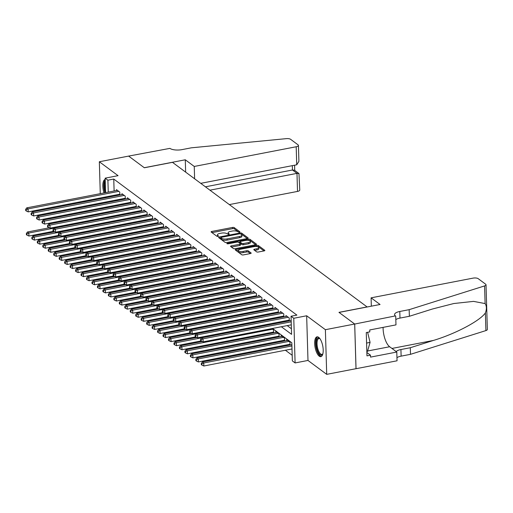 <?xml version="1.0" encoding="UTF-8"?>
<svg xmlns="http://www.w3.org/2000/svg" width="513" height="513" viewBox="0 0 513 513"><rect width="100%" height="100%" fill="white"/><g stroke="black" fill="none" stroke-linecap="round" stroke-linejoin="round"><path stroke-width="0.77" d="M239.507 232.293L239.937 231.857L234.229 227.618A1.27 0.455 -1.7 0 0 232.543 227.445L211.843 231.446A1.27 0.455 -1.7 0 0 211.106 231.882A1.27 0.455 -1.7 0 0 211.228 232.062L216.928 236.301L218.621 236.121L217.801 235.441A4.066 1.456 -1.7 0 1 217.422 234.851A4.066 1.456 -1.7 0 1 219.763 233.453L221.488 233.12A4.066 1.456 -1.7 0 1 226.887 233.684L228.804 234.358L229.317 234.05L228.497 233.377A4.066 1.456 -1.7 0 1 228.118 232.787A4.066 1.456 -1.7 0 1 230.465 231.389L232.19 231.055A4.066 1.456 -1.7 0 1 237.583 231.619L239.507 232.293M318.663 337.33A10.087 3.892 -100.9 0 0 317.028 336.836A10.087 3.892 -100.9 0 0 314.815 345.505A10.087 3.892 -100.9 0 0 319.221 356.157A10.087 3.892 -100.9 0 0 320.856 356.65A10.087 3.892 -100.9 0 0 323.062 347.981A10.087 3.892 -100.9 0 0 318.663 337.33M105.203 179.454A10.087 3.892 -100.9 0 0 105.191 179.46A10.087 3.892 -100.9 0 0 103.998 192.939M256.628 251.851A1.27 0.455 -1.7 0 0 258.315 252.024L264.124 250.902A1.27 0.455 -1.7 0 0 264.855 250.466A1.27 0.455 -1.7 0 0 264.74 250.286L258.405 245.58A1.27 0.455 -1.7 0 0 256.718 245.406L236.012 249.401A1.27 0.455 -1.7 0 0 235.281 249.837A1.27 0.455 -1.7 0 0 235.403 250.023L241.732 254.73A1.27 0.455 -1.7 0 0 243.419 254.903L250.434 253.55A1.27 0.455 -1.7 0 0 251.171 253.114A1.27 0.455 -1.7 0 0 251.049 252.928L248.343 250.915A1.27 0.455 -1.7 0 0 246.65 250.735L243.175 251.408A3.399 1.218 -1.7 0 1 238.346 250.447A3.399 1.218 -1.7 0 1 240.302 249.28L253.935 246.644A3.399 1.218 -1.7 0 1 258.764 247.612A3.399 1.218 -1.7 0 1 256.801 248.779L254.531 249.215A1.27 0.455 -1.7 0 0 253.8 249.651A1.27 0.455 -1.7 0 0 253.916 249.837L256.628 251.851M354.682 324.03L356.003 368.693L326.71 374.355L325.383 329.692L354.682 324.03L338.965 312.353L367.084 306.921L172.471 162.339L144.345 167.77L128.628 156.093L99.336 161.755L118.061 175.664L105.165 178.152L107.903 180.185L113.758 179.056L296.892 315.11L291.038 316.239L293.769 318.272L295.097 362.935L292.359 360.902L291.826 342.793L272.518 328.455M325.383 329.692L306.659 315.777L293.769 318.272M247.439 238.507A1.27 0.455 -1.7 0 0 248.17 238.07A1.27 0.455 -1.7 0 0 248.048 237.885L241.719 233.184A1.27 0.455 -1.7 0 0 240.033 233.005L219.327 237.006A1.27 0.455 -1.7 0 0 218.596 237.442A1.27 0.455 -1.7 0 0 218.711 237.628L225.047 242.328A1.27 0.455 -1.7 0 0 226.733 242.508L247.439 238.507M250.062 239.379L256.391 244.085A1.27 0.455 -1.7 0 1 256.513 244.271A1.27 0.455 -1.7 0 1 255.782 244.707L235.076 248.702A1.27 0.455 -1.7 0 1 233.389 248.529L230.677 246.516A1.27 0.455 -1.7 0 1 230.561 246.33A1.27 0.455 -1.7 0 1 231.292 245.894L239.686 244.271A1.27 0.455 -1.7 0 0 240.424 243.835A1.27 0.455 -1.7 0 0 240.302 243.649L238.507 242.316A1.27 0.455 -1.7 0 0 236.82 242.142L228.08 243.829L226.81 243.579L227.323 243.271L248.375 239.205A1.27 0.455 -1.7 0 1 250.062 239.379L250.1 240.591L255.666 244.727M99.336 161.755L100.279 193.657M100.407 197.947L100.433 198.743M100.561 203.033L100.586 203.834M289.075 344.422L289.935 345.057M283.612 340.356L284.471 340.998M278.142 336.297L279.001 336.932M272.679 332.238L273.538 332.873M119.85 194.998L119.76 192.067L116.483 189.63L116.509 190.522M125.313 199.057L125.23 196.133L121.947 193.696L121.972 194.587M130.783 203.116L130.693 200.192L127.416 197.755L127.442 198.646M136.246 207.181L136.163 204.251L132.88 201.814L132.905 202.706M141.716 211.241L141.626 208.316L138.35 205.88L138.375 206.771M147.18 215.3L147.096 212.376L143.813 209.939L143.839 210.83M152.65 219.365L152.56 216.435L149.283 213.998L149.309 214.889M158.113 223.424L158.03 220.5L154.746 218.063L154.772 218.955M163.583 227.483L163.493 224.559L160.216 222.123L160.242 223.014M169.046 231.549L168.963 228.618L165.68 226.182L165.705 227.073M174.516 235.608L174.426 232.684L171.15 230.247L171.175 231.139M179.98 239.667L179.896 236.743L176.613 234.306L176.639 235.198M185.45 243.733L185.36 240.802L182.083 238.365L182.109 239.257M190.913 247.792L190.83 244.868L187.546 242.431L187.572 243.322M196.383 251.851L196.293 248.927L193.016 246.49L193.042 247.381M201.846 255.916L201.763 252.986L198.48 250.549L198.505 251.441M207.316 259.976L207.226 257.051L203.95 254.615L203.975 255.506M212.78 264.035L212.696 261.111L209.413 258.674L209.439 259.565M218.249 268.1L218.16 265.176L214.883 262.739L214.909 263.624M223.713 272.159L223.63 269.235L220.346 266.798L220.372 267.69M229.183 276.218L229.093 273.294L225.816 270.858L225.842 271.749M234.646 280.284L234.563 277.36L231.28 274.923L231.305 275.808M240.116 284.343L240.026 281.419L236.749 278.982L236.775 279.874M245.58 288.409L245.496 285.478L242.213 283.041L242.239 283.933M251.049 292.468L250.96 289.544L247.683 287.107L247.708 287.992M256.513 296.527L256.429 293.603L253.146 291.166L253.172 292.057M261.983 300.592L261.893 297.662L258.616 295.225L258.642 296.116M267.446 304.651L267.363 301.727L264.08 299.291L264.105 300.176M272.916 308.711L272.826 305.786L269.549 303.35L269.575 304.241M278.379 312.776L278.296 309.846L275.013 307.409L275.039 308.3M283.849 316.835L283.76 313.911L280.483 311.474L280.508 312.366M289.313 320.894L289.229 317.97L285.946 315.533L285.972 316.425M113.758 179.056L114.117 190.983M114.239 195.273L114.264 196.075M117.74 199.717L118.599 200.352M123.203 203.776L124.063 204.418M128.673 207.842L129.532 208.477M134.137 211.901L134.996 212.536M139.607 215.96L140.466 216.601M145.07 220.026L145.929 220.661M150.54 224.085L151.399 224.72M156.003 228.144L156.863 228.785M161.473 232.209L162.332 232.844M166.937 236.269L167.796 236.903M172.406 240.328L173.266 240.969M177.87 244.393L178.729 245.028M183.34 248.452L184.199 249.087M188.803 252.511L189.663 253.153M194.273 256.577L195.132 257.212M199.737 260.636L200.596 261.271M205.206 264.695L206.066 265.336M210.676 268.761L211.529 269.396M216.14 272.82L216.999 273.455M221.61 276.879L222.462 277.52M227.073 280.944L227.932 281.579M232.543 285.004L233.396 285.645M238.006 289.063L238.866 289.704M243.476 293.128L244.329 293.763M248.94 297.187L249.799 297.829M254.41 301.253L255.262 301.888M259.873 305.312L260.732 305.947M265.343 309.371L266.196 310.012M270.806 313.437L271.666 314.071M276.276 317.496L277.129 318.131M281.74 321.555L282.599 322.196M287.209 325.62L291.41 328.737M118.894 194.376L119.753 195.011M124.358 198.435L125.217 199.076M129.827 202.5L130.687 203.135M135.291 206.559L136.15 207.201M140.761 210.619L141.62 211.26M146.224 214.684L147.084 215.319M151.694 218.743L152.553 219.384M157.158 222.809L158.017 223.444M162.627 226.868L163.487 227.503M168.091 230.927L168.95 231.568M173.561 234.992L174.42 235.627M179.024 239.052L179.883 239.686M184.494 243.111L185.353 243.752M189.957 247.176L190.817 247.811M195.427 251.235L196.287 251.87M200.891 255.294L201.75 255.936M206.361 259.36L207.22 259.995M211.824 263.419L212.683 264.054M217.294 267.478L218.153 268.119M222.757 271.544L223.617 272.179M228.227 275.603L229.087 276.238M233.697 279.662L234.55 280.303M239.161 283.727L240.02 284.362M244.63 287.787L245.483 288.421M250.094 291.846L250.953 292.487M255.564 295.911L256.417 296.546M261.027 299.97L261.886 300.605M266.497 304.029L267.35 304.671M271.961 308.095L272.82 308.73M277.43 312.154L278.283 312.789M282.894 316.213L283.753 316.854M288.364 320.279L289.217 320.914M263.535 334.001L264.394 334.636M269.004 338.061L269.857 338.702M274.468 342.126L275.327 342.761M279.938 346.185L280.791 346.826M285.401 350.244L292.198 355.297M119.548 215.524L118.689 214.883M125.018 219.583L124.159 218.948M130.482 223.642L129.622 223.008M135.951 227.708L135.092 227.067M141.415 231.767L140.556 231.132M146.885 235.826L146.025 235.191M152.348 239.892L151.489 239.25M157.818 243.951L156.959 243.316M163.281 248.01L162.422 247.375M168.751 252.075L167.892 251.434M174.215 256.134L173.356 255.5M179.685 260.194L178.825 259.559M185.148 264.259L184.289 263.618M190.618 268.318L189.759 267.683M196.081 272.384L195.222 271.743M201.551 276.443L200.692 275.802M207.015 280.502L206.155 279.867M212.485 284.568L211.625 283.926M217.948 288.627L217.089 287.992M223.418 292.686L222.559 292.051M228.881 296.751L228.022 296.11M234.351 300.81L233.492 300.176M239.815 304.869L238.955 304.235M245.285 308.935L244.425 308.294M250.748 312.994L249.889 312.359M256.218 317.053L255.359 316.418M261.681 321.119L260.822 320.478M267.151 325.178L266.292 324.543M273.634 332.854L273.544 329.93L271.762 328.602M275.757 332.443L275.731 331.552L279.014 333.989L279.098 336.913M281.227 336.502L281.201 335.617L284.478 338.054L284.568 340.978M286.69 340.568L286.664 339.677L289.948 342.113L290.031 345.037M306.659 315.777L307.986 360.447L326.71 374.355M307.986 360.447L295.097 362.935M102.491 207.778L103.35 208.419M281.348 326.749L291.576 334.348L291.038 316.239M111.879 200.846L112.738 201.487M117.349 204.911L118.202 205.546M122.812 208.971L123.671 209.605M128.282 213.03L129.135 213.671M133.746 217.095L134.605 217.73M139.215 221.154L140.068 221.789M144.679 225.213L145.538 225.855M150.149 229.279L151.002 229.914M155.612 233.338L156.471 233.979M161.082 237.404L161.935 238.038M166.545 241.463L167.405 242.098M172.015 245.522L172.868 246.163M177.479 249.587L178.338 250.222M182.949 253.646L183.808 254.281M188.412 257.706L189.271 258.347M193.882 261.771L194.741 262.406M199.345 265.83L200.205 266.465M204.815 269.889L205.675 270.531M210.279 273.955L211.138 274.59M215.749 278.014L216.608 278.649M221.212 282.073L222.071 282.714M226.682 286.139L227.541 286.773M232.145 290.198L233.005 290.833M237.615 294.257L238.474 294.898M243.079 298.322L243.938 298.957M248.549 302.381L249.408 303.016M254.012 306.441L254.871 307.082M259.482 310.506L260.341 311.141M264.945 314.565L265.805 315.2M270.415 318.624L271.274 319.266M275.879 322.69L276.738 323.325M107.903 180.185L108.256 192.119M108.384 196.408L108.403 197.204M106.204 212.985L106.178 212.183M106.05 207.893L106.024 207.098M105.902 202.808L105.877 202.007M105.749 197.717L105.723 196.921M105.595 192.631L105.165 178.152M109.378 207.252L108.692 206.739L108.711 207.38M108.833 211.67L108.859 212.472M267.914 325.03L267.055 324.396M262.444 320.971L261.585 320.33M256.981 316.906L256.122 316.271M251.511 312.847L250.652 312.212M246.041 308.788L245.188 308.146M240.578 304.722L239.718 304.087M235.108 300.663L234.255 300.028M229.644 296.604L228.785 295.963M224.175 292.538L223.322 291.903M218.711 288.479L217.852 287.844M213.241 284.42L212.388 283.779M207.778 280.354L206.919 279.72M202.308 276.295L201.455 275.661M196.845 272.236L195.985 271.595M191.375 268.171L190.522 267.536M185.911 264.112L185.052 263.477M180.441 260.053L179.588 259.411M174.978 255.987L174.119 255.352M169.508 251.928L168.655 251.287M164.045 247.862L163.185 247.228M158.575 243.803L157.722 243.168M153.111 239.744L152.252 239.103M147.641 235.679L146.789 235.044M142.178 231.619L141.319 230.985M136.708 227.56L135.855 226.919M131.245 223.495L130.385 222.86M125.775 219.436L124.922 218.801M120.311 215.377L119.452 214.735M114.841 211.311L113.989 210.676M228.118 232.787L228.157 233.992A4.066 1.456 -1.7 0 0 228.33 234.396M217.422 234.851L217.454 236.057A4.066 1.456 -1.7 0 0 217.634 236.461M238.981 232.331L234.268 228.83A1.27 0.455 -1.7 0 0 232.581 228.651L211.991 232.633M220.84 237.929L219.474 238.192M247.324 238.526L241.751 234.39A1.27 0.455 -1.7 0 0 241.02 234.172M240.7 233.934L239.52 233.806L221.34 237.32L220.827 237.622L221.693 238.333A4.066 1.456 -1.7 0 0 227.092 238.898L239.513 236.493A4.066 1.456 -1.7 0 0 241.854 235.101A4.066 1.456 -1.7 0 0 241.476 234.512L240.7 233.934M220.943 238.699L220.911 237.756M241.854 235.101L241.892 236.307A4.066 1.456 -1.7 0 1 239.545 237.705L227.124 240.103A4.066 1.456 -1.7 0 1 221.725 239.539L220.949 238.962M231.44 247.08L239.725 245.477A1.27 0.455 -1.7 0 0 240.456 245.041L240.424 243.835M238.513 242.322L240.001 242.033M248.401 242.591A3.399 1.218 -1.7 0 0 250.363 241.424A3.399 1.218 -1.7 0 0 245.535 240.456L240.732 241.386A1.27 0.455 -1.7 0 0 239.994 241.822A1.27 0.455 -1.7 0 0 240.116 242.008L241.912 243.342A1.27 0.455 -1.7 0 0 243.598 243.515L248.401 242.591L248.439 243.797A3.399 1.218 -1.7 0 0 250.395 242.63L250.363 241.424M239.994 241.822L240.033 243.027A1.27 0.455 -1.7 0 0 240.155 243.213L240.116 242.008M248.439 243.797L243.637 244.727A1.27 0.455 -1.7 0 1 241.95 244.547L240.155 243.213M250.1 240.591A1.27 0.455 -1.7 0 0 248.497 240.398M258.764 247.612L258.802 248.818A3.399 1.218 -1.7 0 1 256.84 249.985L254.679 250.402M238.346 250.447L238.378 251.652A3.399 1.218 -1.7 0 0 243.207 252.62L243.175 251.408M250.325 253.569L248.375 252.12A1.27 0.455 -1.7 0 0 246.689 251.947L243.207 252.62M238.436 250.152L236.16 250.588M264.015 250.928L258.443 246.785A1.27 0.455 -1.7 0 0 256.904 246.586M49.299 227.785L27.452 232.004L28.818 233.024L28.908 236.038L53.551 231.28M26.913 233.915L26.368 233.511L26.4 234.717L26.952 235.127L26.913 233.915L28.818 233.024L119.523 215.498M26.368 233.511L27.452 232.004M28.908 236.038L26.952 235.127M118.804 191.355L28.106 208.881L26.734 207.861L117.439 190.342M119.824 194.196L28.196 211.895L28.106 208.881L26.195 209.772L25.65 209.368L25.688 210.574L26.234 210.984L26.195 209.772M26.234 210.984L28.196 211.895M26.734 207.861L25.65 209.368M105.479 192.651A8.734 3.367 79.1 0 1 105.268 181.474M105.345 184.084A8.086 3.116 -100.9 0 0 105.498 189.297M105.216 179.871A10.023 3.867 -100.9 0 0 104.966 192.753M322.844 353.932A8.734 3.367 79.1 0 1 322.76 354.085A8.734 3.367 79.1 0 1 321.933 354.99A8.734 3.367 79.1 0 1 316.803 348.263A8.734 3.367 79.1 0 1 317.823 338.131A8.734 3.367 79.1 0 1 319.753 338.503A8.734 3.367 79.1 0 1 319.881 338.618M319.958 338.721A8.086 3.116 -100.9 0 0 318.932 338.509A8.086 3.116 -100.9 0 0 318.56 338.644A8.086 3.116 -100.9 0 0 317.502 347.532A8.086 3.116 -100.9 0 0 321.997 354.387A8.086 3.116 -100.9 0 0 322.363 354.252A8.086 3.116 -100.9 0 0 322.876 353.81M317.618 336.836A10.023 3.867 -100.9 0 0 317.515 336.887A10.023 3.867 -100.9 0 0 316.104 347.429A10.023 3.867 -100.9 0 0 321.401 356.426M366.84 351.604L367.455 351.482L370.072 342.389L367.616 332.302M366.583 343.062L370.072 342.389M229.343 204.591L297.521 191.42L296.982 173.368L292.448 170.002L292.32 165.654M209.952 190.182L296.982 173.368L298.97 173.554L294.43 170.181L292.448 170.002L205.418 186.815M128.603 156.074L144.268 167.713L185.283 159.787L194.247 166.449L296.193 146.756A3.88 1.392 -1.7 0 0 298.431 145.423A3.88 1.392 -1.7 0 0 298.072 144.858L290.608 139.312A3.88 1.392 -1.7 0 0 286.344 138.645L191.323 147.821L181.948 149.636A9.054 3.245 178.3 0 1 169.918 148.372L128.603 156.099M185.283 159.787L185.648 172.124M194.247 166.449L194.613 178.787M200.743 183.34L296.732 164.801L296.193 146.756M298.97 173.554L299.759 190.086A3.88 1.392 178.3 0 1 297.521 191.42M298.431 145.423L298.906 161.338L296.732 164.801M371.091 297.835L473.044 278.136A3.88 1.392 -1.7 0 1 478.199 278.674L485.664 284.221A3.88 1.392 -1.7 0 1 486.023 284.786A3.88 1.392 -1.7 0 1 484.58 285.921L409.169 309.666L399.794 311.474A9.054 3.245 -1.7 0 0 394.574 314.591A9.054 3.245 -1.7 0 0 395.42 315.905L354.707 324.049L339.042 312.417L380.056 304.491L371.091 297.835L371.341 306.178M486.023 284.786L487.35 329.449A3.88 1.392 178.3 0 1 485.907 330.584L410.496 354.329L410.297 347.724L433.421 340.44C455.531 333.803 480.065 320.805 485.381 312.924C486.799 309.127 486.709 306.017 485.106 303.581L473.563 301.381L453.793 303.529L432.491 308.993L409.368 316.277L399.993 318.086A9.054 3.245 -1.7 0 0 395.824 319.612M409.368 316.277L409.169 309.666M410.496 354.329L401.121 356.144A9.054 3.245 -1.7 0 0 396.953 357.67M396.158 351.578A9.054 3.245 -1.7 0 1 400.929 349.533L410.297 347.724M354.707 324.049L356.035 368.712L397.049 360.793L396.786 352.04L370.54 357.112L370.482 355.182L366.866 352.495M395.722 316.13L395.978 324.883L369.732 329.949L369.79 331.879L366.276 332.559L366.962 355.862L370.482 355.182M396.786 352.04L389.656 346.743A14.55 5.611 79.1 0 1 383.089 327.371M54.763 231.85L32.922 236.07L34.288 237.083L34.377 240.103L59.021 235.339L58.995 234.14L58.45 233.736L58.488 234.941L60.996 236.262L152.624 218.564M32.377 237.981L31.832 237.57L31.87 238.782L32.415 239.186L32.377 237.981L34.288 237.083L124.986 219.564M31.832 237.57L32.922 236.07M34.377 240.103L32.415 239.186M60.233 235.909L38.385 240.129L39.751 241.142L39.841 244.162L64.484 239.404M37.847 242.04L37.302 241.636L37.334 242.841L37.885 243.245L37.847 242.04L39.751 241.142L130.456 223.623M37.302 241.636L38.385 240.129M39.841 244.162L37.885 243.245M65.696 239.969L43.855 244.188L45.221 245.208L45.311 248.221L69.954 243.463M43.316 246.099L42.765 245.695L42.803 246.9L43.348 247.311L43.316 246.099L45.221 245.208L135.919 227.682M42.765 245.695L43.855 244.188M45.311 248.221L43.348 247.311M71.166 244.034L49.319 248.254L50.684 249.267L50.774 252.287L75.424 247.523M48.78 250.164L48.235 249.754L48.267 250.966L48.818 251.37L48.78 250.164L50.684 249.267L141.389 231.748M48.235 249.754L49.319 248.254M50.774 252.287L48.818 251.37M124.268 195.421L33.569 212.94L32.204 211.927L122.902 194.401M125.287 198.255L33.659 215.96L33.569 212.94L31.665 213.838L31.12 213.427L31.152 214.639L31.697 215.043L31.665 213.838M31.697 215.043L33.659 215.96M32.204 211.927L31.12 213.427M129.738 199.48L39.039 216.999L37.667 215.986L128.372 198.467M130.757 202.321L39.129 220.019L39.039 216.999L37.128 217.897L36.583 217.493L36.622 218.698L37.167 219.102L37.128 217.897M37.167 219.102L39.129 220.019M37.667 215.986L36.583 217.493M135.201 203.546L44.503 221.065L43.137 220.051L133.835 202.526M136.221 206.38L44.593 224.078L44.503 221.065L42.598 221.956L42.053 221.552L42.085 222.757L42.63 223.168L42.598 221.956M42.63 223.168L44.593 224.078M43.137 220.051L42.053 221.552M140.671 207.605L49.973 225.124L48.6 224.11L139.305 206.592M141.691 210.439L50.062 228.144L49.973 225.124L48.062 226.021L47.517 225.611L47.555 226.823L48.1 227.227L48.062 226.021M48.1 227.227L50.062 228.144M48.6 224.11L47.517 225.611M76.629 248.093L54.788 252.313L56.154 253.326L56.244 256.346L80.887 251.588L80.862 250.389L80.317 249.978L80.355 251.19L82.862 252.511L174.491 234.813M54.25 254.224L53.698 253.82L53.737 255.025L54.282 255.429L54.25 254.224L56.154 253.326L146.853 235.807M53.698 253.82L54.788 252.313M56.244 256.346L54.282 255.429M146.134 211.664L55.436 229.189L54.07 228.17L144.769 210.651M147.154 214.505L55.526 232.203L55.436 229.189L53.532 230.081L52.986 229.677L53.019 230.882L53.564 231.286L53.532 230.081M53.564 231.286L55.526 232.203M54.07 228.17L52.986 229.677M82.099 252.152L60.252 256.372L61.618 257.391L61.707 260.405L86.357 255.647M59.713 258.283L59.168 257.879L59.2 259.084L59.752 259.495L59.713 258.283L61.618 257.391L152.323 239.866M59.168 257.879L60.252 256.372M61.707 260.405L59.752 259.495M151.604 215.729L60.906 233.248L59.534 232.235L150.238 214.71M58.995 234.14L60.906 233.248L60.996 236.262M59.534 232.235L58.45 233.736M87.563 256.218L65.722 260.437L67.088 261.45L67.177 264.471L91.821 259.706L91.795 258.514L91.25 258.103L91.288 259.309L93.796 260.636L185.424 242.931M65.183 262.348L64.632 261.938L64.67 263.15L65.215 263.554L65.183 262.348L67.088 261.45L157.786 243.931M64.632 261.938L65.722 260.437M67.177 264.471L65.215 263.554M157.068 219.788L66.369 237.307L65.004 236.294L155.702 218.775M158.087 222.623L66.459 240.328L66.369 237.307L64.465 238.205L63.92 237.795L63.952 239.007L64.497 239.411L64.465 238.205M64.497 239.411L66.459 240.328M65.004 236.294L63.92 237.795M93.033 260.277L71.185 264.496L72.551 265.51L72.641 268.53L97.29 263.772M70.647 266.407L70.101 266.003L70.134 267.209L70.685 267.613L70.647 266.407L72.551 265.51L163.256 247.991M70.101 266.003L71.185 264.496M72.641 268.53L70.685 267.613M162.538 223.848L71.839 241.373L70.473 240.353L161.172 222.834M163.557 226.688L71.929 244.387L71.839 241.373L69.928 242.264L69.383 241.86L69.422 243.066L69.967 243.47L69.928 242.264M69.967 243.47L71.929 244.387M70.473 240.353L69.383 241.86M98.496 264.336L76.655 268.555L78.021 269.575L78.111 272.589L102.754 267.831M76.116 270.466L75.565 270.062L75.603 271.268L76.148 271.678L76.116 270.466L78.021 269.575L168.719 252.056M75.565 270.062L76.655 268.555M78.111 272.589L76.148 271.678M168.001 227.913L77.303 245.432L75.937 244.419L166.635 226.893M169.021 230.747L77.392 248.452L77.303 245.432L75.398 246.323L74.853 245.919L74.885 247.125L75.43 247.535L75.398 246.323M75.43 247.535L77.392 248.452M75.937 244.419L74.853 245.919M103.966 268.402L82.118 272.621L83.484 273.634L83.574 276.654L108.224 271.89M81.58 274.532L81.035 274.122L81.067 275.334L81.618 275.738L81.58 274.532L83.484 273.634L174.189 256.115M81.035 274.122L82.118 272.621M83.574 276.654L81.618 275.738M173.471 231.972L82.773 249.491L81.407 248.478L172.105 230.959M80.862 250.389L82.773 249.491L82.862 252.511M81.407 248.478L80.317 249.978M109.429 272.461L87.588 276.68L88.954 277.7L89.044 280.714L113.687 275.956L113.662 274.756L113.117 274.352L113.155 275.558L115.662 276.879L207.29 259.18M87.05 278.591L86.498 278.187L86.537 279.393L87.082 279.797L87.05 278.591L88.954 277.7L179.653 260.174M86.498 278.187L87.588 276.68M89.044 280.714L87.082 279.797M178.934 236.031L88.236 253.557L86.87 252.537L177.569 235.018M179.954 238.872L88.326 256.571L88.236 253.557L86.331 254.448L85.786 254.044L85.818 255.25L86.364 255.654L86.331 254.448M86.364 255.654L88.326 256.571M86.87 252.537L85.786 254.044M114.899 276.52L93.052 280.746L94.418 281.759L94.507 284.773L119.157 280.015M92.513 282.65L91.968 282.246L92 283.452L92.552 283.862L92.513 282.65L94.418 281.759L185.122 264.24M91.968 282.246L93.052 280.746M94.507 284.773L92.552 283.862M184.404 240.097L93.706 257.616L92.34 256.603L183.038 239.077M91.795 258.514L93.706 257.616L93.796 260.636M92.34 256.603L91.25 258.103M120.363 280.585L98.522 284.805L99.888 285.818L99.977 288.838L124.621 284.074L124.595 282.881L124.05 282.471L124.088 283.676L126.596 285.004L218.224 267.299M97.983 286.716L97.432 286.305L97.47 287.517L98.015 287.921L97.983 286.716L99.888 285.818L190.586 268.299M97.432 286.305L98.522 284.805M99.977 288.838L98.015 287.921M189.868 244.156L99.169 261.675L97.803 260.662L188.502 243.143M190.894 246.997L99.259 264.695L99.169 261.675L97.265 262.573L96.72 262.169L96.752 263.374L97.297 263.778L97.265 262.573M97.297 263.778L99.259 264.695M97.803 260.662L96.72 262.169M125.832 284.644L103.985 288.864L105.351 289.883L105.441 292.897L130.09 288.139M103.446 290.775L102.901 290.371L102.933 291.576L103.485 291.98L103.446 290.775L105.351 289.883L196.056 272.358M102.901 290.371L103.985 288.864M105.441 292.897L103.485 291.98M195.338 248.215L104.639 265.74L103.273 264.721L193.972 247.202M196.357 251.056L104.729 268.754L104.639 265.74L102.728 266.632L102.183 266.228L102.222 267.433L102.767 267.837L102.728 266.632M102.767 267.837L104.729 268.754M103.273 264.721L102.183 266.228M131.296 288.704L109.455 292.929L110.821 293.943L110.911 296.963L135.554 292.198M108.916 294.834L108.365 294.43L108.403 295.635L108.948 296.046L108.916 294.834L110.821 293.943L201.519 276.424M108.365 294.43L109.455 292.929M110.911 296.963L108.948 296.046M200.801 252.281L110.103 269.8L108.737 268.786L199.435 251.261M201.827 255.115L110.192 272.82L110.103 269.8L108.198 270.697L107.653 270.287L107.685 271.492L108.23 271.903L108.198 270.697M108.23 271.903L110.192 272.82M108.737 268.786L107.653 270.287M136.766 292.769L114.918 296.989L116.284 298.002L116.374 301.022L141.024 296.257M114.38 298.899L113.835 298.489L113.867 299.701L114.418 300.105L114.38 298.899L116.284 298.002L206.989 280.483M113.835 298.489L114.918 296.989M116.374 301.022L114.418 300.105M206.271 256.34L115.572 273.859L114.207 272.845L204.905 255.327M113.662 274.756L115.572 273.859L115.662 276.879M114.207 272.845L113.117 274.352M142.229 296.828L120.388 301.048L121.754 302.067L121.844 305.081L146.487 300.323L146.462 299.124L145.916 298.72L145.955 299.925L148.462 301.246L240.09 283.548M119.85 302.959L119.298 302.555L119.337 303.76L119.882 304.164L119.85 302.959L121.754 302.067L212.453 284.542M119.298 302.555L120.388 301.048M121.844 305.081L119.882 304.164M211.741 260.399L121.036 277.924L119.67 276.905L210.368 259.386M212.76 263.24L121.126 280.938L121.036 277.924L119.131 278.815L118.586 278.412L118.618 279.617L119.163 280.021L119.131 278.815M119.163 280.021L121.126 280.938M119.67 276.905L118.586 278.412M147.699 300.894L125.852 305.113L127.218 306.126L127.307 309.147L151.957 304.382M125.313 307.024L124.768 306.614L124.8 307.819L125.352 308.23L125.313 307.024L127.218 306.126L217.922 288.607M124.768 306.614L125.852 305.113M127.307 309.147L125.352 308.23M217.204 264.464L126.506 281.983L125.14 280.97L215.838 263.445M124.595 282.881L126.506 281.983L126.596 285.004M125.14 280.97L124.05 282.471M153.163 304.953L131.322 309.172L132.687 310.185L132.777 313.206L157.42 308.441L157.395 307.249L156.85 306.838L156.888 308.05L159.396 309.371L251.024 291.666M130.783 311.083L130.231 310.679L130.27 311.885L130.815 312.289L130.783 311.083L132.687 310.185L223.386 292.666M130.231 310.679L131.322 309.172M132.777 313.206L130.815 312.289M222.674 268.523L131.969 286.042L130.603 285.029L221.302 267.51M223.694 271.364L132.059 289.063L131.969 286.042L130.065 286.94L129.52 286.536L129.552 287.742L130.103 288.146L130.065 286.94M130.103 288.146L132.059 289.063M130.603 285.029L129.52 286.536M158.632 309.012L136.785 313.231L138.151 314.251L138.241 317.265L162.89 312.507M136.246 315.142L135.701 314.738L135.733 315.944L136.285 316.348L136.246 315.142L138.151 314.251L228.856 296.726M135.701 314.738L136.785 313.231M138.241 317.265L136.285 316.348M228.138 272.583L137.439 290.108L136.073 289.088L226.772 271.569M229.157 275.423L137.529 293.122L137.439 290.108L135.528 290.999L134.983 290.595L135.022 291.801L135.567 292.211L135.528 290.999M135.567 292.211L137.529 293.122M136.073 289.088L134.983 290.595M164.096 313.077L142.255 317.297L143.621 318.31L143.711 321.33L168.354 316.566M141.716 319.208L141.165 318.797L141.203 320.003L141.748 320.413L141.716 319.208L143.621 318.31L234.319 300.791M141.165 318.797L142.255 317.297M143.711 321.33L141.748 320.413M233.607 276.648L142.903 294.167L141.537 293.154L232.235 275.628M234.627 279.482L142.992 297.187L142.903 294.167L140.998 295.065L140.453 294.654L140.485 295.866L141.037 296.27L140.998 295.065M141.037 296.27L142.992 297.187M141.537 293.154L140.453 294.654M169.566 317.137L147.718 321.356L149.084 322.369L149.174 325.389L173.824 320.631M147.18 323.267L146.635 322.863L146.673 324.069L147.218 324.472L147.18 323.267L149.084 322.369L239.789 304.85M146.635 322.863L147.718 321.356M149.174 325.389L147.218 324.472M239.071 280.707L148.372 298.226L147.007 297.213L237.705 279.694M146.462 299.124L148.372 298.226L148.462 301.246M147.007 297.213L145.916 298.72M175.029 321.196L153.188 325.415L154.554 326.435L154.644 329.449L179.287 324.691L179.261 323.491L178.716 323.087L178.755 324.293L181.262 325.614L272.89 307.915M152.65 327.326L152.098 326.922L152.137 328.128L152.682 328.532L152.65 327.326L154.554 326.435L245.252 308.909M152.098 326.922L153.188 325.415M154.644 329.449L152.682 328.532M244.541 284.766L153.836 302.292L152.47 301.272L243.168 283.753M245.56 287.607L153.926 305.306L153.836 302.292L151.931 303.183L151.386 302.779L151.418 303.985L151.97 304.395L151.931 303.183M151.97 304.395L153.926 305.306M152.47 301.272L151.386 302.779M180.499 325.261L158.652 329.481L160.024 330.494L160.107 333.514L184.757 328.75M158.113 331.392L157.568 330.981L157.606 332.187L158.151 332.597L158.113 331.392L160.024 330.494L250.722 312.975M157.568 330.981L158.652 329.481M160.107 333.514L158.151 332.597M250.004 288.832L159.306 306.351L157.94 305.338L248.638 287.812M157.395 307.249L159.306 306.351L159.396 309.371M157.94 305.338L156.85 306.838M185.969 329.32L164.122 333.54L165.487 334.553L165.577 337.573L190.22 332.815L190.201 331.616L189.65 331.206L189.688 332.418L192.195 333.739L283.824 316.034M163.583 335.451L163.031 335.047L163.07 336.252L163.615 336.656L163.583 335.451L165.487 334.553L256.186 317.034M163.031 335.047L164.122 333.54M165.577 337.573L163.615 336.656M255.474 292.891L164.769 310.41L163.403 309.397L254.102 291.878M256.494 295.732L164.859 313.43L164.769 310.41L162.865 311.308L162.32 310.904L162.352 312.109L162.903 312.513L162.865 311.308M162.903 312.513L164.859 313.43M163.403 309.397L162.32 310.904M191.432 333.379L169.585 337.599L170.957 338.618L171.041 341.632L195.69 336.874M169.046 339.51L168.501 339.106L168.54 340.311L169.085 340.722L169.046 339.51L170.957 338.618L261.656 321.093M168.501 339.106L169.585 337.599M171.041 341.632L169.085 340.722M260.937 296.95L170.239 314.475L168.873 313.456L259.572 295.937M261.957 299.791L170.329 317.489L170.239 314.475L168.328 315.367L167.783 314.963L167.822 316.168L168.367 316.579L168.328 315.367M168.367 316.579L170.329 317.489M168.873 313.456L167.783 314.963M196.902 337.445L175.055 341.664L176.421 342.678L176.51 345.698L201.154 340.933M174.516 343.575L173.965 343.165L174.003 344.377L174.548 344.781L174.516 343.575L176.421 342.678L267.119 325.159M173.965 343.165L175.055 341.664M176.51 345.698L174.548 344.781M266.407 301.016L175.702 318.535L174.337 317.521L265.035 299.996M267.427 303.85L175.792 321.555L175.702 318.535L173.798 319.432L173.253 319.022L173.285 320.234L173.836 320.638L173.798 319.432M173.836 320.638L175.792 321.555M174.337 317.521L173.253 319.022M202.366 341.504L180.518 345.724L181.891 346.737L181.98 349.757L273.609 332.058M179.98 347.634L179.435 347.23L179.473 348.436L180.018 348.84L179.98 347.634L181.891 346.737L272.589 329.218M179.435 347.23L180.518 345.724M181.98 349.757L180.018 348.84M271.871 305.075L181.172 322.594L179.806 321.58L270.505 304.062M179.261 323.491L181.172 322.594L181.262 325.614M179.806 321.58L178.716 323.087M276.687 332.264L185.988 349.783L187.354 350.802L187.444 353.816L279.072 336.118M185.45 351.694L184.898 351.29L184.936 352.495L185.482 352.906L185.45 351.694L187.354 350.802L278.052 333.277M184.898 351.29L185.988 349.783M187.444 353.816L185.482 352.906M277.341 309.134L186.636 326.659L185.27 325.64L275.968 308.121M278.36 311.975L186.726 329.673L186.636 326.659L184.731 327.55L184.186 327.147L184.218 328.352L184.77 328.762L184.731 327.55M184.77 328.762L186.726 329.673M185.27 325.64L184.186 327.147M282.156 336.323L191.452 353.848L192.824 354.861L192.914 357.882L284.542 340.177M190.913 355.759L190.368 355.349L190.406 356.561L190.951 356.965L190.913 355.759L192.824 354.861L283.522 337.342M190.368 355.349L191.452 353.848M192.914 357.882L190.951 356.965M282.804 313.199L192.106 330.718L190.74 329.705L281.438 312.18M190.201 331.616L192.106 330.718L192.195 333.739M190.74 329.705L189.65 331.206M287.62 340.388L196.921 357.907L198.287 358.92L198.377 361.941L290.005 344.242M196.383 359.818L195.838 359.414L195.87 360.62L196.415 361.024L196.383 359.818L198.287 358.92L288.986 341.401M195.838 359.414L196.921 357.907M198.377 361.941L196.415 361.024M288.274 317.258L197.569 334.777L196.203 333.764L286.908 316.245M289.294 320.099L197.659 337.798L197.569 334.777L195.665 335.675L195.12 335.271L195.152 336.477L195.703 336.881L195.665 335.675M195.703 336.881L197.659 337.798M196.203 333.764L195.12 335.271M291.878 344.678L202.385 361.966L203.757 362.986L203.847 366L292.006 348.968M201.846 363.877L201.301 363.473L201.34 364.679L201.885 365.089L201.846 363.877L203.757 362.986L291.916 345.954M201.301 363.473L202.385 361.966M203.847 366L201.885 365.089M291.204 321.811L203.039 338.843L201.673 337.83L291.166 320.542M291.288 324.832L203.129 341.857L203.039 338.843L201.134 339.734L200.583 339.33L200.621 340.536L201.167 340.946L201.134 339.734M201.167 340.946L203.129 341.857M201.673 337.83L200.583 339.33M228.529 234.39L228.497 233.377M217.833 236.461L217.801 235.441M211.875 232.543L211.843 231.446M232.581 228.651L232.543 227.445M234.268 228.83L234.229 227.618M219.359 238.109L219.327 237.006M240.052 233.768L240.033 233.005M241.751 234.39L241.719 233.184M248.061 238.263L248.048 237.885M221.725 239.539L221.693 238.333M227.124 240.103L227.092 238.898M239.545 237.705L239.513 236.493M256.404 244.464L256.391 244.085M231.325 246.997L231.292 245.894M239.725 245.477L239.686 244.271M227.342 243.848L227.323 243.271M248.407 240.385L248.375 239.205M241.95 244.547L241.912 243.342M243.637 244.727L243.598 243.515M254.563 250.318L254.531 249.215M256.84 249.985L256.801 248.779M246.689 251.947L246.65 250.735M248.375 252.12L248.343 250.915M251.062 253.307L251.049 252.928M236.051 250.504L236.012 249.401M256.756 246.561L256.718 245.406M258.443 246.785L258.405 245.58M264.746 250.658L264.74 250.286M399.993 318.086L399.794 311.474M400.929 349.533L401.121 356.144M485.907 330.584L485.381 312.924M485.106 303.581L484.58 285.921M433.421 340.44L391.958 348.449M367.597 351.001L389.656 346.743M220.866 238.834L220.827 237.622M294.738 170.412L294.584 165.218"/></g></svg>

